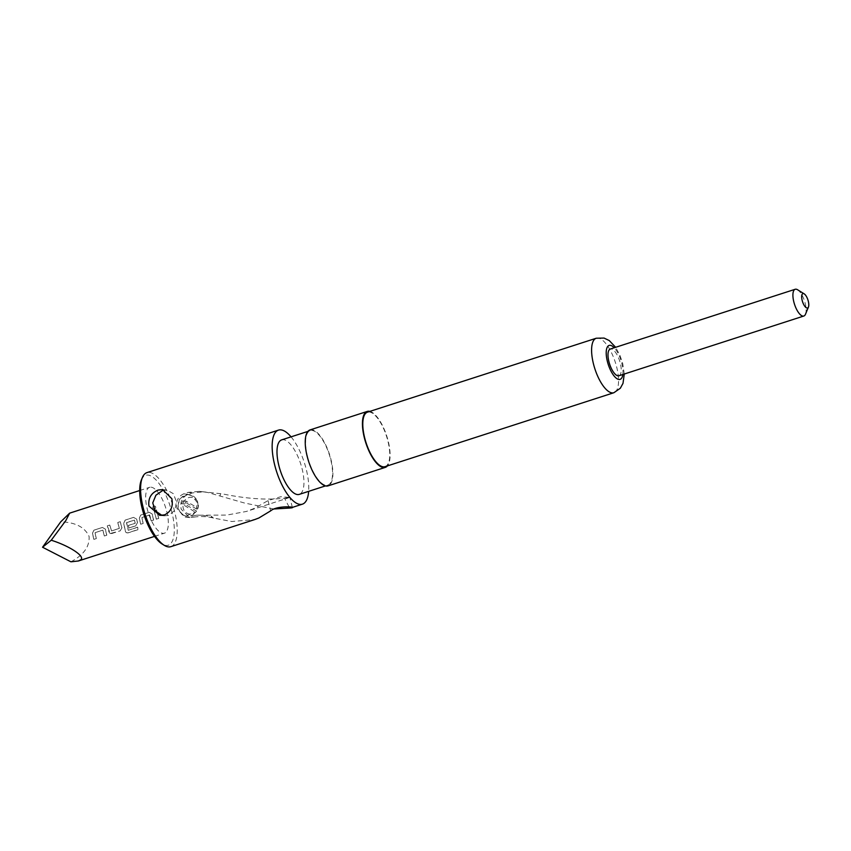 <?xml version="1.0" encoding="UTF-8"?>
<svg xmlns="http://www.w3.org/2000/svg" width="851" height="851" viewBox="0 0 851 851"><rect width="100%" height="100%" fill="white"/><g stroke="black" fill="none" stroke-linecap="round" stroke-linejoin="round"><path stroke-width="0.64" stroke-dasharray="4.25 3.19" d="M153.712 505.802L153.648 505.866C152.169 507.494 152.574 508.526 154.839 508.962L154.914 508.919C156.424 507.249 156.031 506.217 153.712 505.802C152.233 507.441 152.637 508.483 154.914 508.919L154.839 508.962C156.361 507.302 155.967 506.271 153.648 505.866L153.712 505.802M162.615 490.548L166.998 490.059L173.338 493.676L176.412 501.611L174.976 510.143L168.945 515.387L164.169 515.834M196.56 511.079A8.446 7.723 96.3 0 1 196.464 511.196A8.446 7.723 96.3 0 1 186.88 513.142A8.446 7.723 96.3 0 1 183.954 501.696A8.446 7.723 96.3 0 1 194.496 498.292A8.446 7.723 96.3 0 1 197.517 501.622A8.446 7.723 96.3 0 1 198.017 508.238L186.252 501.207L184.795 504.058L196.56 511.079L195.858 511.94A10.808 9.882 -83.7 0 1 195.475 512.44A10.808 9.882 -83.7 0 1 186.901 516.174A10.808 9.882 -83.7 0 1 183.199 514.929A10.808 9.882 -83.7 0 1 178.678 502.26A10.808 9.882 -83.7 0 1 189.252 494.686A10.808 9.882 -83.7 0 1 192.954 495.942A10.808 9.882 -83.7 0 1 196.815 500.186A10.808 9.882 -83.7 0 1 197.315 509.089L198.017 508.238M197.315 509.089L196.496 508.994L197.081 502.292L192.007 495.835L188.007 494.559L179.455 498.463L178.019 508.451L182.263 514.823L185.656 516.036L195.858 511.94M273.692 508.983L244.567 503.047L207.729 492.484L203.506 491.825L192.571 492.899L188.039 494.367C182.093 497.133 179.816 502.09 181.199 509.217L189.762 517.568L193.879 517.11L185.369 517.1L177.061 508.76C175.583 501.611 177.763 496.644 183.614 493.878L188.135 492.41L199.187 491.346L222.866 493.963C246.354 498.782 266.906 500.197 284.521 498.186L289.819 497.431L280.819 496.707L268.033 500.59L255.023 508.079L246.535 511.419L226.728 515.089L196.177 515.227L189.454 516.631M196.496 508.994L182.891 500.845L181.571 503.707L194.783 511.823M618.922 375.759A14.052 5.266 72.1 0 0 619.953 361.898A14.052 5.266 72.1 0 0 611.178 348.942A14.052 5.266 72.1 0 0 610.284 349.027M797.589 289.765A14.052 5.266 -107.9 0 1 804.525 301.031A14.052 5.266 -107.9 0 1 805.493 314.221M310.03 429.915A29.391 11.02 -107.9 0 1 330.901 459.189A29.391 11.02 -107.9 0 1 328.103 485.857M369.823 411.395A29.391 11.02 -107.9 0 1 388.109 440.701A29.391 11.02 -107.9 0 1 387.439 465.891M141.362 479.996A36.742 13.776 -107.9 0 1 156.116 480.049A36.742 13.776 -107.9 0 1 171.796 511.876A36.742 13.776 -107.9 0 1 162.03 543.949M170.86 546.661A38.901 14.584 72.1 0 0 174.572 511.355A38.901 14.584 72.1 0 0 146.936 472.624M307.53 456.625A28.636 10.733 72.1 0 0 327.869 485.144A28.636 10.733 72.1 0 0 330.603 459.157A28.636 10.733 72.1 0 0 310.264 430.638A28.636 10.733 72.1 0 0 307.53 456.625M281.66 439.882A28.636 10.733 -107.9 0 1 301.999 468.39A28.636 10.733 -107.9 0 1 299.275 494.378M385.077 466.656A28.636 10.733 72.1 0 0 387.801 440.669A28.636 10.733 72.1 0 0 367.462 412.161M291.053 436.85A38.901 14.584 -107.9 0 1 306.137 468.848A38.901 14.584 -107.9 0 1 308.658 491.346M193.879 517.11C200.932 516.131 207.463 516.44 213.495 518.068L231.77 521.514L254.789 519.546M105.396 529.152L102.397 527.439L93.993 530.152L92.504 533.311L93.908 539.364L96.312 538.587L95.11 532.652L102.875 530.152L104.396 535.981L106.8 535.205L105.396 529.152L102.397 527.439M120.172 530.886L121.938 527.758L120.257 521.684L117.853 522.461L119.331 528.418L111.566 530.928L109.768 525.067L107.364 525.844L110.183 533.492L120.172 530.886L121.938 527.758M121.842 527.737L120.182 521.716L117.778 522.493L119.246 528.386L111.566 530.928L109.768 525.067M126.416 522.727L134.501 520.11L135.128 523.259L128.299 525.471L128.809 528.024L135.692 525.801L137.458 522.695L136.532 519.067L133.554 517.387L125.15 520.11L123.65 523.237L125.374 531.311L126.118 532.63L127.863 532.832L137.958 529.577L137.681 527.163L128.267 530.301L126.608 522.493L134.586 520.11L135.213 523.291L128.384 525.492L128.905 528.067L135.788 525.844L137.554 522.716L136.617 519.067L133.628 517.355L125.225 520.078L123.725 523.227L125.469 531.375L126.225 532.715L127.958 532.917L138.053 529.662L137.777 527.226L128.267 530.301L126.491 522.716M152.223 514.015L149.233 512.313L140.83 515.025L139.341 518.185L140.755 524.237L143.159 523.461L141.947 517.536L149.712 515.025L151.233 520.844L153.637 520.067L152.223 514.015L149.233 512.313M156.595 509.93L154.191 510.706L156.361 519.184L158.765 518.419L156.595 509.93L154.191 510.706M151.116 487.187A24.094 9.031 -107.9 0 1 166.179 509.398A24.094 9.031 -107.9 0 1 164.403 533.194A24.094 9.031 -107.9 0 1 162.881 533.332A24.094 9.031 -107.9 0 1 147.819 511.121A24.094 9.031 -107.9 0 1 149.585 487.325A24.094 9.031 -107.9 0 1 151.116 487.187M70.91 561.798C83.685 554.98 89.738 546.512 89.078 536.407C84.802 527.131 75.345 522.28 60.719 521.833M205.134 492.048L200.847 491.58M220.59 493.612L220.132 495.569M289.085 506.973L284.521 498.186M268.033 500.59L270.65 510.866M196.177 515.227A43.231 42.667 -178.1 0 1 212.899 517.642L209.92 514.94M213.495 518.068L212.899 517.642M182.891 500.845L186.252 501.207M181.571 503.707L184.795 504.058M154.116 510.738L156.265 519.142L158.765 518.419M158.669 518.365L156.52 509.951M149.159 512.334L140.755 515.057L139.256 518.185L140.66 524.184L143.064 523.418L141.872 517.536L149.627 515.025L151.138 520.801L153.637 520.067M153.542 520.025L152.138 514.025M109.694 525.099L107.29 525.865L108.949 531.896L110.087 533.449L111.768 533.609M111.672 533.556L120.076 530.843M102.322 527.471L93.918 530.184L92.419 533.322L93.812 539.321L96.216 538.534L95.025 532.662L102.801 530.152L104.301 535.928L106.8 535.205M106.705 535.151L105.311 529.162M596.264 338.23A28.636 10.733 -107.9 0 1 616.603 366.738A28.636 10.733 -107.9 0 1 613.879 392.726M622.836 374.493A17.828 6.68 72.1 0 0 621.783 363.186A17.828 6.68 72.1 0 0 614.199 347.761M188.082 494.346L183.656 493.867M192.571 492.899L188.135 492.41M162.573 489.57L166.998 490.059M197.517 501.622L196.815 500.186M185.656 516.036L186.901 516.174M188.007 494.548L189.252 494.686M189.752 517.578L185.369 517.1M624.262 374.036L622.73 363.59L620.007 355.473L615.624 347.304M327.869 485.144L325.507 485.9M154.51 536.385L164.403 533.194M139.692 490.527L149.585 487.325M310.264 430.638L307.902 431.404M289.819 497.441L246.535 511.419M203.506 491.825L199.187 491.346M207.729 492.484L203.58 491.878M292.35 507.356L289.819 497.431M196.464 511.196L195.475 512.44M159.743 515.355L164.169 515.844"/><path stroke-width="1.28" d="M164.456 514.898C170.913 511.866 173.37 506.462 171.838 498.686L162.573 489.57L158.126 490.059C151.063 493.006 148 498.346 148.957 506.079L159.743 515.344L164.456 514.898M795.196 289.276L610.284 349.027A14.052 5.266 72.1 0 0 609.252 362.898A14.052 5.266 72.1 0 0 618.039 375.844A14.052 5.266 72.1 0 0 618.922 375.759L803.833 316.019A14.052 5.266 -107.9 0 1 802.94 316.104A14.052 5.266 -107.9 0 1 794.164 303.147A14.052 5.266 -107.9 0 1 795.196 289.276A14.052 5.266 -107.9 0 1 796.079 289.202A14.052 5.266 -107.9 0 1 797.589 289.765L804.195 293.861A7.563 2.84 72.1 0 0 803.387 293.552A7.563 2.84 72.1 0 0 802.185 300.467A7.563 2.84 72.1 0 0 807.078 308.041A7.563 2.84 72.1 0 0 808.45 307.03A7.563 2.84 72.1 0 0 807.929 299.924A7.563 2.84 72.1 0 0 804.195 293.861M808.45 307.03L805.493 314.221A14.052 5.266 -107.9 0 1 803.833 316.019M387.439 465.891A29.391 11.02 -107.9 0 1 385.301 467.38L328.103 485.857A29.391 11.02 -107.9 0 1 307.232 456.593A29.391 11.02 -107.9 0 1 310.03 429.915L367.228 411.437A29.391 11.02 -107.9 0 1 369.823 411.395M385.301 467.38A29.391 11.02 -107.9 0 1 364.43 438.105A29.391 11.02 -107.9 0 1 367.228 411.437M164.232 545.31L162.03 543.949A36.742 13.776 -107.9 0 1 142.202 508.632A36.742 13.776 -107.9 0 1 141.362 479.996L142.351 477.592A38.901 14.584 72.1 0 0 143.234 507.919A38.901 14.584 72.1 0 0 164.232 545.31A38.901 14.584 72.1 0 0 170.86 546.661L254.789 519.546L258.853 518.004L270.65 510.866C277.713 504.664 300.871 507.281 289.585 508.058L292.35 507.356M325.507 485.9L299.275 494.378A28.636 10.733 -107.9 0 1 278.937 465.869A28.636 10.733 -107.9 0 1 281.66 439.882L307.902 431.404M364.739 438.148A28.636 10.733 72.1 0 0 385.077 466.656L613.879 392.726A28.636 10.733 -107.9 0 1 593.541 364.207A28.636 10.733 -107.9 0 1 596.264 338.23L367.462 412.161A28.636 10.733 72.1 0 0 364.739 438.148M308.658 491.346A38.901 14.584 -107.9 0 1 302.424 504.154A38.901 14.584 -107.9 0 1 274.799 465.412A38.901 14.584 -107.9 0 1 278.5 430.106A38.901 14.584 -107.9 0 1 291.053 436.85M289.085 506.973L289.585 508.058L273.692 508.983M60.719 521.833L69.644 513.153L65.835 520.557L51.251 540.225C70.335 546.225 86.313 557.107 80.324 560.011L78.356 560.99L70.91 561.798L42.55 547.236L60.719 521.833M278.5 430.106L146.936 472.624A38.901 14.584 72.1 0 0 142.351 477.592M51.251 540.225L42.55 547.236M161.935 515.387L155.148 510.738L152.754 502.909L155.903 495.218L162.615 490.548M614.199 347.761A17.828 6.68 72.1 0 0 607.423 361.611A17.828 6.68 72.1 0 0 616.06 378.025A17.828 6.68 72.1 0 0 622.836 374.493M613.879 392.726L620.336 388.237L623.006 383.333L624.262 374.036M302.424 504.154L292.159 507.473M78.356 560.99L154.51 536.385M69.644 513.153L139.692 490.527M615.624 347.304L609.273 340.57L604.072 338.07L596.264 338.23"/></g></svg>
